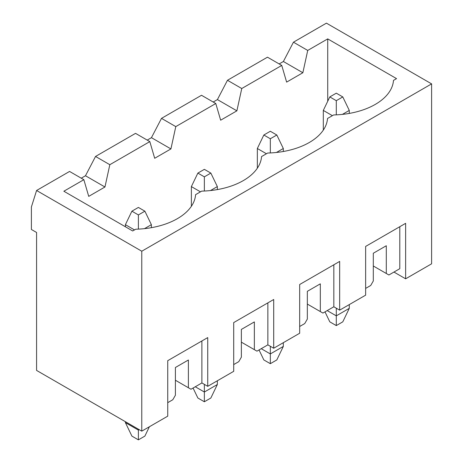<?xml version="1.0" encoding="UTF-8"?>
<svg xmlns="http://www.w3.org/2000/svg" width="463" height="463" viewBox="0 0 463 463"><rect width="100%" height="100%" fill="white"/><g stroke="black" fill="none" stroke-linecap="round" stroke-linejoin="round"><path stroke-width="0.69" d="M144.514 228.641L151.378 224.677L151.378 227.674M125.409 421.706L125.409 422.609L131.897 436.1L138.391 439.85L138.391 430.104L139.172 429.652M138.391 214.93L144.884 211.18L138.391 207.43L131.897 211.18L138.391 214.93L138.391 229.11M131.897 211.18L125.409 224.677L125.409 226.777M134.496 229.926L125.409 224.677M138.391 429.201L138.391 430.104L125.409 422.609M149.381 426.759L144.884 436.1L138.391 439.85M151.378 224.677L144.884 211.18M210.48 190.553L217.344 186.589L217.344 189.587M217.344 380.771L217.344 384.522L210.85 398.018L204.362 401.762L204.362 392.016L217.344 384.522M193.065 388.04L197.869 398.018L204.362 401.762M204.362 176.843L210.85 173.093L204.362 169.348L197.869 173.093L204.362 176.843L204.362 191.028M197.869 173.093L191.375 186.589L191.375 206.278M200.462 191.838L191.375 186.589M204.362 384.371L204.362 392.016L195.27 386.767M217.344 186.589L210.85 173.093M276.446 152.466L283.315 148.501L283.315 151.505M283.315 342.684L283.315 346.434L276.822 359.93L270.328 363.681L270.328 353.929L283.315 346.434M259.037 349.953L263.835 359.93L270.328 363.681M270.328 138.755L276.822 135.011L270.328 131.261L263.835 135.011L270.328 138.755L270.328 152.94M263.835 135.011L257.341 148.501L257.341 168.196M266.433 153.751L257.341 148.501M270.328 346.283L270.328 353.929L261.236 348.685M283.315 148.501L276.822 135.011M342.417 114.384L349.281 110.42L349.281 113.418M349.281 304.596L349.281 308.346L342.788 321.843L336.294 325.593L336.294 315.847L349.281 308.346M325.003 311.865L329.801 321.843L336.294 325.593M336.294 100.674L342.788 96.923L336.294 93.173L329.801 96.923L336.294 100.674L336.294 114.853M329.801 96.923L323.307 110.42L323.307 130.109M332.399 115.669L323.307 110.42M336.294 308.196L336.294 315.847L327.202 310.598M349.281 110.42L342.788 96.923M327.723 101.241L327.723 38.892L396.548 78.629L393.486 80.394A62.441 36.05 0 0 1 333.644 114.951L327.52 118.482A62.441 36.05 0 0 1 267.672 153.033L261.554 156.569A62.441 36.05 0 0 1 201.706 191.121L195.589 194.657A62.441 36.05 0 0 1 135.74 229.208L132.678 230.973L63.853 191.236L83.855 179.69L88.722 196.376L104.956 187L109.824 164.701L149.821 141.609L154.688 158.288L170.922 148.918L175.79 126.613L215.787 103.521L220.654 120.201L236.888 110.831L241.761 88.526L281.753 65.433L286.626 82.119L302.854 72.743L307.727 50.438L293.444 42.191L326.427 23.15L431.609 83.878L431.609 263.812L405.64 278.807L405.64 223.328L399.795 226.702L399.795 268.685L388.885 274.987L386.292 273.483L386.292 245.743L373.305 253.244L373.305 280.983L370.707 285.48L365.643 288.403M327.723 38.892L307.727 50.438M281.753 65.433L267.469 57.186L227.472 80.278L217.413 99.586L213.188 102.022M302.854 72.743L283.379 61.498L293.444 42.191M279.16 63.935L283.379 61.498M36.583 190.49L141.771 251.218L141.771 431.151L36.583 370.423L36.583 232.472L31.391 229.474L31.391 206.984L36.583 190.49L69.566 171.443L83.855 179.69M81.257 178.191L85.476 175.755L95.54 156.453L135.537 133.361L149.821 141.609M147.222 140.11L151.442 137.673L161.506 118.366L201.503 95.274L215.787 103.521M373.305 265.988L386.292 273.483M399.795 226.702L365.643 246.42L365.643 295.151L339.668 310.146L333.829 306.772L322.919 313.069L320.321 311.57L320.321 283.831L307.339 291.331L307.339 319.071L304.741 323.568L299.677 326.49M339.668 310.146L339.668 261.416L299.677 284.508L299.677 333.238L273.702 348.234L267.863 344.86L256.953 351.157L254.355 349.658L254.355 321.918L241.368 329.413L241.368 357.152L238.775 361.655L233.705 364.578M273.702 348.234L273.702 299.497L233.705 322.589L233.705 371.326L207.737 386.321L201.891 382.947L190.982 389.244L188.389 387.745L188.389 360.006L175.402 367.5L175.402 395.24L172.803 399.737L167.739 402.665M405.64 223.328L365.643 246.42M141.771 251.218L431.609 83.878M141.771 431.151L167.739 416.156L167.739 360.677L207.737 337.585L207.737 386.321M393.949 272.059L405.64 278.807M175.402 380.245L188.389 387.745M241.761 88.526L227.472 80.278M109.824 164.701L95.54 156.453M207.737 337.585L167.739 360.677M201.891 340.959L201.891 382.947M273.702 299.497L233.705 322.589M267.863 302.871L267.863 344.86M241.368 342.163L254.355 349.658M339.668 261.416L299.677 284.508M333.829 264.79L333.829 306.772M307.339 304.075L320.321 311.57M236.888 110.831L217.413 99.586M170.922 148.918L151.442 137.673M175.79 126.613L161.506 118.366M104.956 187L85.476 175.755"/></g></svg>
